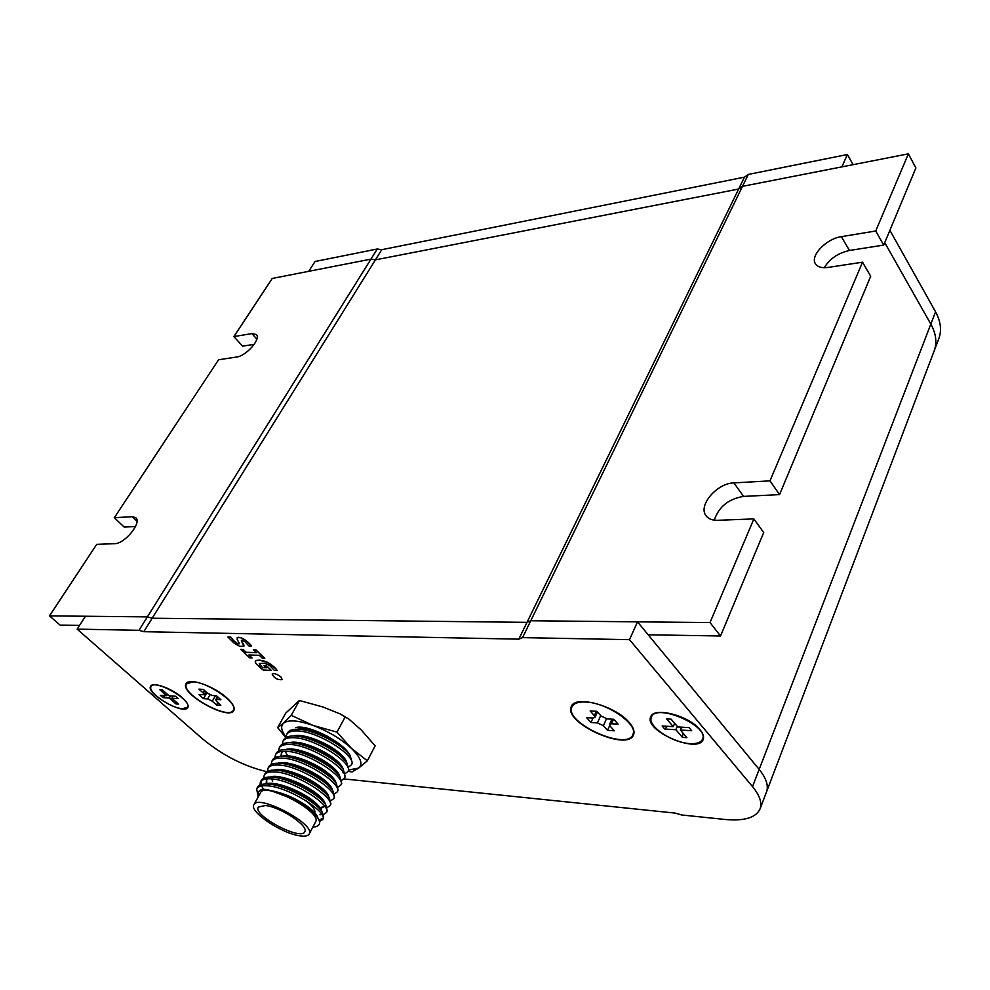 <?xml version="1.0" encoding="UTF-8"?>
<svg xmlns="http://www.w3.org/2000/svg" width="990" height="990" viewBox="0 0 990 990"><rect width="100%" height="100%" fill="white"/><g stroke="black" fill="none" stroke-linecap="round" stroke-linejoin="round"><path stroke-width="1.49" d="M254.22 344.334L242.575 346.166L233.888 336.575L251.918 333.605L256.323 334.546C261.385 338.704 246.188 356.091 236.598 357.031L218.58 359.766L114.32 517.696L132.227 516.693L135.741 517.696C142.312 522.299 124.765 543.943 114.593 543.671L96.711 544.364L49.5 615.879L60.093 625.098L79.534 625.42M875.729 231.004L908.375 153.846L742.488 186.343L738.651 189.028L527.002 622.351L530.764 620.755L710.016 622.574L720.522 635.988L763.698 532.571L753.885 518.909L717.589 520.307C712.515 520.443 708.753 519.02 706.328 516.062C697.368 506.15 716.612 483.157 733.912 482.897L769.985 480.868L779.538 494.616L870.693 276.26L862.525 262.202L827.937 267.436C821.873 268.24 817.728 267.065 815.525 263.885C809.696 256.063 826.242 238.677 841.376 236.66L875.729 231.004L883.711 245.087L849.457 250.482C838.122 252.995 829.731 258.737 824.299 267.708M135.531 526.519L124.22 527.088L114.32 517.696M779.538 494.616L743.564 496.398C728.417 498.948 718.666 506.88 714.297 520.171M233.888 336.575L272.25 278.462L370.953 259.132L375.42 259.863L738.651 189.028L742.488 186.343L841.859 166.877L847.403 154.514L853.095 164.674M720.522 635.988L648.19 634.788L759.169 769.416L637.51 621.844L530.764 620.755L748.291 174.438L847.403 154.514M710.016 622.574L753.885 518.909M769.985 480.868L862.525 262.202M883.711 245.087L915.899 167.966L908.375 153.846M752.536 786.617L930.835 324.114L884.726 242.637L930.835 324.114C936.095 333.68 937.196 342.627 934.152 350.918C937.196 342.627 936.095 333.68 930.835 324.114L935.562 311.838C940.772 321.428 941.849 330.388 938.792 338.729L766.495 791.988C768.735 785.788 766.297 778.264 759.169 769.416C766.297 778.264 768.735 785.788 766.495 791.988L760.035 808.979C762.238 802.865 759.738 795.416 752.536 786.617L629.504 639.664L522.547 637.622L518.797 639.156L143.785 631.694L138.984 630.308L77.133 629.133L202.393 738.763C222.589 755.345 244.06 766.31 266.793 771.68M377.289 248.997L315.067 261.496L308.707 271.322L370.953 259.132L377.289 248.997L381.744 249.703L152.175 618.23L147.374 616.881L370.953 259.132L375.42 259.863L738.651 189.028L744.468 177.148L748.291 174.438M143.785 631.694L152.175 618.23L527.002 622.351L152.175 618.23L147.374 616.881L49.5 615.879M889.874 230.299L935.562 311.838M381.744 249.703L744.468 177.148M677.296 726.4L675.898 729.729L682.432 737.377L682.877 732.947M681.566 727.167L680.377 730.014L686.899 737.674L682.432 737.377M680.377 730.014L691.663 730.719L689.04 727.613L677.754 726.932L671.133 719.173L666.654 718.913L673.262 726.66L662.149 725.979L664.785 729.036L667.347 726.289M674.673 723.319L673.262 726.66M675.898 729.729L664.785 729.036M689.844 743.601C671.938 742.859 646.767 725.62 651.383 717.119C655.826 702.739 709.57 725.868 702.541 739.221C700.957 742.525 696.725 743.985 689.844 743.601M170.565 695.945L169.29 698.061L175.96 703.94L176.245 702.108M173.101 696.094L171.827 698.222L178.497 704.1L175.96 703.94M171.827 698.222L178.212 698.618L175.539 696.242L169.154 695.859L162.422 689.919L159.885 689.77L166.617 695.698L160.306 695.314L162.979 697.665L165.033 695.599M167.434 694.337L166.617 695.698M169.29 698.061L162.979 697.665M182.531 708.692C170.948 708.395 147.015 691.577 151.111 686.515C154.626 678.657 192.716 700.45 187.37 707.231L182.531 708.692M192.889 681.875L186.59 683.892C179.784 693.21 228.653 720.708 233.331 710.238C238.714 703.68 207.962 681.974 192.889 681.875M218.01 697.133L216.649 699.472L220.881 699.732L216.488 695.76L212.268 695.5L207.529 693.223L203.284 689.399L198.928 689.151L203.173 692.975L204.596 690.574M216.649 699.472L215.733 699.757L216.649 701.44L220.844 705.226L216.476 704.942L212.293 701.168L207.591 698.915L209.991 694.819M203.173 692.975L204.113 694.683L199.052 694.72L203.433 698.655L207.591 698.915M206.947 692.691L203.433 698.655M217.874 702.541L216.476 704.942M585.375 701.997C578.172 701.724 573.717 703.308 571.985 706.749C563.285 722.292 626.979 751.497 632.932 734.58C638.822 724.606 606.598 702.368 585.375 701.997M572.616 705.697L571.985 706.749M632.932 734.58L633.291 733.404M613.503 719.26L611.511 723.764L618.094 724.173L613.763 719.285L607.167 718.889L601.153 716.042L596.933 711.315L590.139 710.931L594.359 715.646L596.327 711.278M611.511 723.764L609.555 724.445L610.162 726.153L614.307 730.793L607.526 730.348L603.393 725.72L597.428 722.898L600.707 715.547M594.359 715.646L594.978 717.391L593.072 718.059L586.625 717.676L590.968 722.502L597.428 722.898M592.973 718.047L590.968 722.502M609.692 725.484L607.526 730.348M317.988 818.421C317.728 815.834 315.129 812.518 310.204 808.484C297.866 799.165 284.662 793.2 270.604 790.577L292.458 798.757C306.504 806.602 314.82 812.877 317.419 817.567C320.983 822.195 320.352 825.264 315.538 826.786L312.951 826.885M316.008 815.698L309.734 809.362L292.458 798.757M321.651 811.231C321.255 808.62 318.681 805.365 313.929 801.455C301.146 790.763 274.799 780.454 266.05 783.993M320.29 809.597L313.471 802.321C299.586 791.938 285.405 785.899 270.913 784.229L269.713 784.229M325.289 804.177C324.844 801.554 322.295 798.311 317.642 794.45C304.969 783.795 278.871 773.561 269.973 777.039M266.681 779.761L266.817 783.758M324.868 803.633L317.184 795.329C303.485 784.996 289.402 778.994 274.935 777.286L272.423 777.15M267.659 778.808L266.421 780.17L266.149 783.956M328.915 797.16C328.42 794.512 325.896 791.295 321.342 787.495C308.793 776.865 282.917 766.693 273.884 770.121M271.409 778.883L272.745 781.036M275.814 784.748L276.556 785.503M320.067 807.654L324.671 806.318M328.395 796.492L320.884 788.362C307.358 778.103 293.374 772.101 278.933 770.381L276.495 770.232M320.611 808.496L324.708 806.367M332.529 790.168C331.984 787.52 329.484 784.315 325.017 780.566C312.58 769.973 286.939 759.875 277.782 763.228M279.267 777.732L279.91 778.4M331.897 789.377L324.559 781.432C311.207 771.222 297.322 765.258 282.917 763.513L281.816 763.488M336.117 783.201C335.536 780.541 333.061 777.373 328.68 773.66C316.354 763.104 290.949 753.068 281.655 756.372M335.387 782.286L328.222 774.527C315.043 764.391 301.269 758.439 286.902 756.669L284.6 756.509M339.681 776.271C339.063 773.611 336.612 770.455 332.318 766.804C320.117 756.273 294.933 746.299 285.516 749.541M281.655 752.536L281.618 756.372M338.852 775.22L331.86 767.658C318.854 757.585 305.192 751.658 290.862 749.863L288.635 749.702M282.992 751.286L281.408 752.932L280.962 756.372M278.635 750.89L279.229 747.908C280.665 745.458 284.081 744.307 289.476 744.455C310.773 744.554 350.46 770.554 344.396 778.251L345.275 776.581L343.245 769.366C342.577 766.705 340.152 763.562 335.944 759.974C323.854 749.48 298.906 739.567 289.365 742.748M342.305 768.191L335.486 760.815C322.653 750.816 309.09 744.901 294.81 743.082L292.644 742.921M285.083 751.249L287.657 755.828M314.894 775.925L320.314 778.202M346.772 762.498C346.079 759.825 343.679 756.719 339.545 753.167C327.579 742.71 302.853 732.86 293.201 735.978M345.72 761.162L339.1 754.009C326.428 744.072 312.976 738.181 298.733 736.337L296.654 736.176M303.633 760.654L307.593 763.327M320.661 770.245L324.794 771.866M342.552 772.485L342.825 771.742M328.012 736.56C315.191 730.261 304.858 727.811 297.025 729.246M310.006 754.838L326.193 763.414M349.136 754.194L342.689 747.24C330.19 737.364 316.85 731.499 302.655 729.63L300.651 729.457M322.752 819.534L323.656 817.79L322.121 811.874C315.439 801.331 284.142 784.625 267.733 784.043L266.718 784.006C261.892 783.907 258.86 784.934 257.598 787.112L256.633 788.844C258.006 786.518 261.385 785.503 266.78 785.788C288.078 786.431 328.544 812.431 322.752 819.51L319.399 821.452M258.204 796.913L256.645 788.844M326.391 812.58L327.306 810.835L325.685 804.721C318.867 794.079 287.855 777.596 271.557 777.088L270.777 777.051C265.815 776.927 262.697 777.991 261.397 780.219L260.444 781.952C261.818 779.588 265.209 778.548 270.604 778.821C291.926 779.377 332.256 805.39 326.403 812.567L323.557 814.423M261.026 781.135L261.162 784.587M261.657 785.986L262.412 787.508M262.622 787.879L263.835 789.723M318.792 819.869L323.049 818.569M259.949 785.045L260.444 781.952M330.029 805.65L330.932 803.929L329.237 797.594C322.295 786.877 291.567 770.604 275.369 770.158L274.824 770.133C269.726 769.985 266.52 771.062 265.184 773.363L264.243 775.083M320.673 814.708L319.832 814.683M263.724 778.152L264.243 775.071C265.629 772.695 269.02 771.631 274.416 771.891C295.738 772.349 335.932 798.361 330.029 805.637L327.257 807.518M267.473 771.284L268.018 768.24C269.416 765.839 272.807 764.75 278.202 764.985C299.524 765.344 339.607 791.369 333.642 798.744L334.546 797.037L332.764 790.49C325.698 779.724 295.267 763.637 279.155 763.265L278.858 763.253C273.624 763.08 270.32 764.181 268.958 766.532M280.789 785.85L282.608 787.298M314.313 804.103L316.095 804.623M277.881 785.85L276.841 784.934M338.135 790.168L336.278 783.424C329.076 772.596 298.955 756.707 282.917 756.397L282.88 756.397C277.509 756.199 274.119 757.313 272.708 759.738L271.767 761.434C273.19 759.008 276.581 757.907 281.977 758.105C303.311 758.377 343.258 784.414 337.243 791.889L334.583 793.794M283.957 778.709L285.553 780.009M318.594 797.532L320.141 797.965M333.642 798.744L330.92 800.638M281.086 778.697L280.182 777.88M271.211 764.453L271.78 761.421M274.935 757.647L275.517 754.652C276.928 752.214 280.343 751.088 285.739 751.274C307.048 751.447 346.871 777.472 340.82 785.058L341.711 783.362L339.768 776.383C332.479 765.542 302.866 749.937 286.89 749.579L286.679 749.566C281.284 749.393 277.868 750.519 276.445 752.969L275.505 754.665M322.802 790.961L324.126 791.307M343.245 769.366C335.87 758.55 306.826 743.23 290.874 742.785L290.404 742.76C285.021 742.611 281.606 743.762 280.17 746.225L279.229 747.92M340.82 785.058L338.209 786.976M348.814 769.812L346.698 762.387C339.236 751.559 310.761 736.548 294.859 736.028L294.129 735.991C288.733 735.867 285.306 737.043 283.87 739.53L282.942 741.213C284.377 738.713 287.805 737.55 293.201 737.686C314.523 737.686 354.074 763.711 347.936 771.495L345.423 773.438M344.396 778.251L341.822 780.194M282.336 744.146L282.942 741.201M352.353 763.08L350.126 755.432C342.589 744.616 314.684 729.915 298.832 729.296L297.829 729.259C292.434 729.147 289.006 730.348 287.546 732.848L286.63 734.53C288.09 732.018 291.518 730.818 296.901 730.942C318.236 730.855 357.65 756.88 351.475 764.763L349 766.705M285.999 737.451L286.63 734.518M300.552 768.822L302.556 768.599M306.046 800.7C312.531 805.835 315.439 809.845 314.795 812.728M265.332 805.514C280.331 806.85 309.202 826.155 304.784 831.761C301.108 841.104 252.5 815.352 258.266 807.098L265.332 805.514M300.304 835.894C305.118 836.538 308.088 835.919 309.177 834.038C316.218 824.46 258.056 793.596 253.91 804.734C248.824 811.577 282.36 833.976 300.304 835.894M309.177 834.038L315.562 821.91C322.703 812.122 264.788 781.382 260.519 792.705L253.91 804.734M258.303 796.74C257.264 789.785 261.36 787.731 270.604 790.577M295.639 727.638C306.925 723.69 342.837 741.634 349.408 754.529M352.081 771.854L358.64 768.091L367.339 760.815L351.388 748.329L337.008 732.13L345.077 717.057L340.572 714.124L323.111 707.033L299.388 700.487L285.751 713.072L277.658 727.613L285.813 737.55M337.008 732.13L313.088 725.435L291.258 715.349L283.425 723.257L277.658 727.613M291.258 715.349L299.487 700.499M348.01 771.359L350.386 771.693M367.339 760.815L375.123 745.841L361.14 729.853L348.851 719.074L345.077 717.057M263.922 665.515L266.31 665.503L263.922 665.515L266.335 667.78L262.511 667.631L259.269 663.56L264.676 663.213L269.466 665.28L274.403 670.453L277.225 670.577L275.863 668.844L266.892 662.112L259.182 660.169L256.348 660.479L255.272 661.58L255.853 663.424L260.568 668.089L263.303 670.032L271.297 670.366L266.26 665.602M266.31 665.503L271.297 670.366M255.482 661.073L256.348 660.479M256.41 660.38L259.182 660.169M259.231 660.082L263.006 660.738M263.055 660.639L266.892 662.112M266.941 662.013L270.654 664.228M270.703 664.141L274.131 667.05M274.193 666.951L275.863 668.844M275.913 668.745L277.225 670.577M259.318 663.51L259.442 664.649M259.491 664.55L260.853 666.307M262.56 667.532L266.223 667.681M253.353 649.712L255.742 649.675L253.353 649.712L256.534 652.719L246.163 652.398L242.983 649.403L240.669 649.329L249.752 657.88L252.066 657.966L248.911 654.984L259.293 655.33L262.449 658.325L264.788 658.412L255.68 649.774M255.742 649.675L264.788 658.412M249.072 654.996L252.066 657.966M242.983 649.403L240.669 649.329M243.033 649.304L246.163 652.398M246.213 652.299L256.435 652.62M239.778 646.322L243.874 646.272L241.511 641.223L241.82 640.196L244.815 641.594L248.948 646L251.559 646.062L245.619 640.332L240.57 637.696L237.229 637.622L237.179 639.429L239.481 643.686L237.984 643.785L234.172 641.186L230.645 637.053L227.873 636.991L234.308 643.327L239.778 646.322M230.645 637.053L227.873 636.991M230.707 636.966L231.375 638.067M231.437 637.968L232.229 639.119M232.279 639.02L233.157 640.171M233.219 640.072L234.172 641.186M234.234 641.099L235.645 642.448M235.694 642.349L236.907 643.29M236.969 643.203L237.984 643.785M238.033 643.686L238.875 643.946M237.278 637.523L238.565 637.362M238.627 637.275L240.57 637.696M240.62 637.61L242.946 638.674M243.008 638.575L245.619 640.332M245.681 640.233L248.515 642.745M248.564 642.646L249.381 643.599M249.431 643.5L250.21 644.49M250.272 644.391L250.953 645.332M251.002 645.232L251.559 646.062M241.362 640.369L241.511 641.223M241.572 641.124L242.971 643.525M243.02 643.438L243.664 644.75M243.726 644.663L243.973 645.814M280.974 677.036L282.249 679.647C277.584 680.093 274.23 678.224 272.163 674.066C274.106 673.014 277.051 674.004 280.974 677.036M187.271 683.1L187.531 682.345M633.909 733.677L632.771 734.902M571.849 707.07L572.01 705.4M629.244 722.527C633.439 727.427 634.875 731.523 633.538 734.852C627.474 752.103 562.518 722.316 571.379 706.452C574.98 694.757 615.594 705.821 629.244 722.527M234.147 709.533L233.454 710.016M186.726 683.669L186.801 682.828M227.205 698.259C232.935 703.618 235.125 707.689 233.801 710.498C229.024 721.178 179.178 693.124 186.132 683.632C188.83 677.21 214.558 686.293 227.205 698.259M188.038 707.033L186.974 707.726M150.864 687.097L150.963 685.847M182.346 697.777C187.048 702.071 188.88 705.301 187.828 707.491C184.177 715.547 145.282 693.359 150.653 686.243C152.732 681.466 172.334 688.557 182.346 697.777M703.383 738.887L701.291 741.027M650.975 719.272L651.036 716.277M700.041 729.766C703.16 733.553 704.212 736.795 703.185 739.481C698.309 754.355 643.488 730.558 650.752 716.834C653.697 706.501 689.065 715.609 700.041 729.766M138.984 630.308L147.374 616.881L85.474 616.25L77.133 629.133M522.547 637.622L530.764 620.755L527.002 622.351L518.797 639.156M637.51 621.844L629.504 639.664M343.926 778.92L675.254 813.099L681.541 814.956L724.989 819.46C744.208 821.242 755.89 817.752 760.035 808.979M256.856 339.125L251.918 333.605M849.457 250.482L841.376 236.66M137.004 521.26L132.227 516.693M743.564 496.398L733.912 482.897M215.486 695.698L212.293 701.168M606.462 718.802L603.393 725.72M348.74 769.973L358.64 768.091C363.256 764.243 360.843 757.647 351.388 748.329C340.993 738.874 328.222 731.239 313.088 725.435C298.238 720.25 288.35 719.52 283.425 723.257C280.43 726.227 281.296 730.781 285.999 736.907M187.506 682.357L186.59 683.892M234.222 708.692L233.331 710.238M215.733 699.757L217.528 696.688M204.113 694.683L205.858 691.713M609.555 724.445L611.894 719.173M594.978 717.391L597.453 711.897M266.421 780.17L266.892 779.316M268.018 768.24L268.958 766.545M337.231 791.901L338.135 790.193M347.936 771.507L348.814 769.824M351.462 764.775L352.341 763.092M302.42 796.207L302.952 795.23M306.195 789.179L306.702 788.213M309.932 782.187L310.439 781.246M289.117 789.748L289.612 788.82M292.916 782.731L293.399 781.828M296.691 775.739L297.161 774.861M282.917 763.513L279.155 763.265M319.609 808.558L321.317 810.81M270.913 784.229L268.327 784.092M349.26 771.557L352.217 771.866M348.183 718.653L341.352 714.557"/></g></svg>
